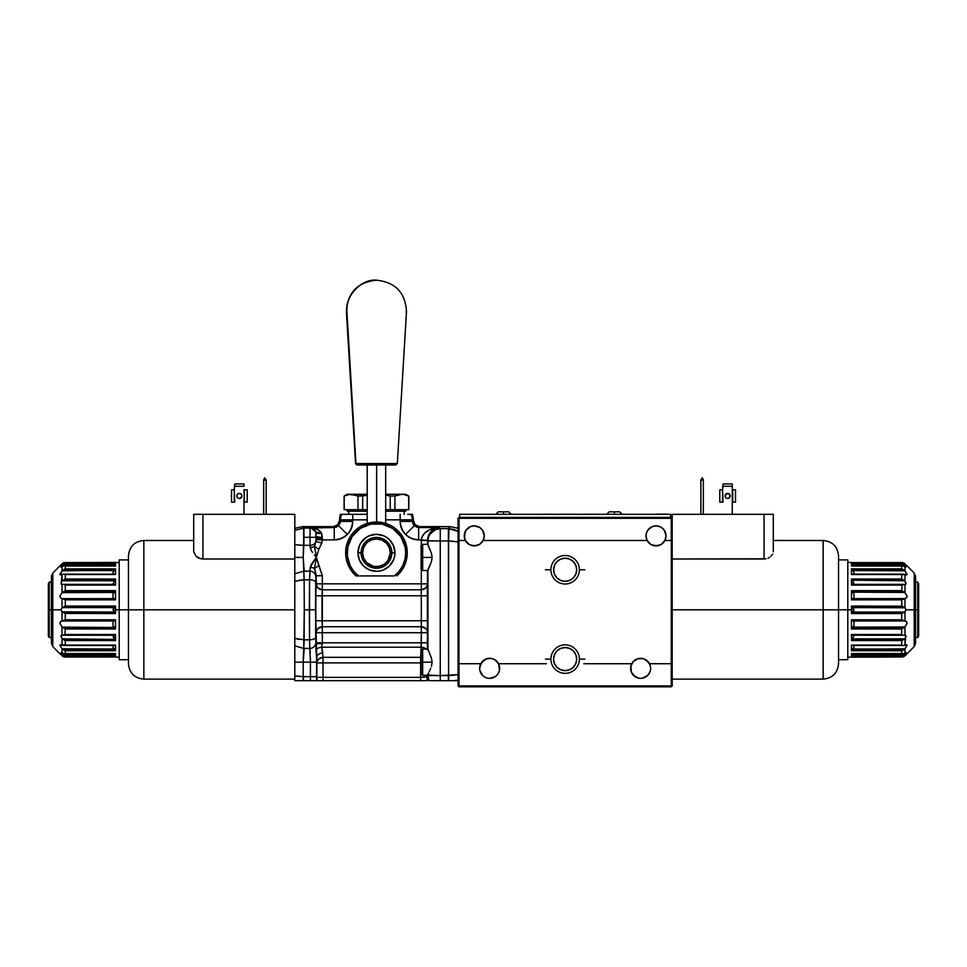<?xml version="1.0" encoding="UTF-8"?>
<svg xmlns="http://www.w3.org/2000/svg" width="967" height="967" viewBox="0 0 967 967"><rect width="100%" height="100%" fill="white"/><g stroke="black" fill="none" stroke-linecap="round" stroke-linejoin="round"><path stroke-width="1.45" d="M576.465 567.508L576.695 569.756A11.556 11.556 0 0 1 565.139 581.312A11.556 11.556 0 0 1 553.583 569.756L554.466 574.18L556.968 577.928L560.715 580.43L565.139 581.312L569.563 580.43L573.31 577.928L575.812 574.18L576.695 569.756L575.812 565.344L573.31 561.585L569.563 559.083L565.139 558.213L560.715 559.083L556.968 561.585L554.466 565.344L553.583 569.756A11.556 11.556 0 0 1 565.139 558.213A11.556 11.556 0 0 1 576.695 569.756L576.465 572.017M568.185 580.901L566.674 581.215L568.185 580.901M562.383 580.974L560.993 580.538L562.383 580.974M560.159 580.188L559.119 579.62M570.119 580.188L571.304 579.535M479.656 668.656L479.644 668.342A10.008 10.008 0 0 1 498.549 663.725L546.452 663.725L498.549 663.725L499.48 670.3L499.673 668.342A10.008 10.008 0 0 1 489.665 678.351A10.008 10.008 0 0 1 479.644 668.342L479.644 668.342A10.008 10.008 0 0 0 479.656 668.656L480.78 663.725L458.95 663.725L458.95 540.493L465.381 540.493L469.068 544.433L474.253 545.884L479.451 544.433L483.137 540.493A10.008 10.008 0 0 1 464.245 535.875A10.008 10.008 0 0 1 474.253 525.855A10.008 10.008 0 0 1 483.137 540.493L647.141 540.493A10.008 10.008 0 0 1 646.004 535.875L646.766 532.043L648.942 528.792L652.193 526.616L656.025 525.855L659.857 526.616L663.096 528.792L665.272 532.043L666.033 535.875A10.008 10.008 0 0 1 647.141 540.493L650.827 544.433L656.025 545.884L661.21 544.433L664.897 540.493L671.267 540.493L671.267 518.312L672.198 518.312L672.198 685.905L671.267 685.905L671.267 663.725L649.498 663.725A10.008 10.008 0 0 1 640.613 678.351A10.008 10.008 0 0 1 631.729 663.725L583.826 663.725L631.729 663.725A10.008 10.008 0 0 1 649.498 663.725L650.586 667.363M483.693 660.304L480.647 663.991L479.656 667.931L481.771 662.177L486.558 658.817M458.95 662.177L458.08 662.177L458.95 662.177M479.656 668.644L479.789 666.65M650.622 668.656L650.622 668.656A10.008 10.008 0 0 0 650.634 668.342L650.634 668.342A10.008 10.008 0 0 0 650.622 667.931L650.622 667.931M648.506 662.177L649.631 663.991L645.46 659.579A10.008 10.008 0 0 0 643.321 658.696L647.612 661.174L649.921 664.631M459.011 663.725L459.011 685.905L458.08 685.905L459.011 686.824L671.267 686.824L672.198 685.905L672.198 518.312L671.267 517.393L671.267 518.312L459.011 518.312L459.011 517.393L458.08 518.312L458.08 685.905L671.267 685.905L459.011 685.905L459.011 686.824L671.267 686.824L671.328 540.493L671.328 663.725M479.837 670.3L482.581 675.425L479.837 670.3M484.104 676.67L482.581 675.425M487.706 678.157L485.833 677.589M630.798 670.3L631.366 672.174L630.895 665.961L633.312 661.501L631.729 663.725A10.008 10.008 0 0 1 637.761 658.745L643.309 658.696A10.008 10.008 0 0 0 638.341 658.587L641.665 658.382M633.542 675.425L638.667 678.157L635.053 676.67L631.366 672.174M640.613 678.351L638.667 678.157M647.697 675.425L649.86 672.174L647.697 675.425L642.572 678.157M650.44 670.3L649.86 672.174M644.276 659.023L646.512 660.243M641 658.334L640.299 658.334M650.308 665.828L649.631 663.991A10.008 10.008 0 0 0 649.498 663.725L647.926 661.501L643.309 658.696L637.918 658.696L633.312 661.501M499.48 670.3L497.981 673.902L495.225 676.67L489.665 678.351M488.613 658.382L489.278 658.334L488.613 658.382M489.278 658.334L491.321 658.467L487.561 658.551L484.467 659.784L480.78 663.725M491.321 658.467L491.937 658.587A10.008 10.008 0 0 0 491.321 658.467L486.969 658.696M480.756 663.761L480.647 663.991A10.008 10.008 0 0 0 479.656 667.859L479.717 667.182M499.673 668.342A10.008 10.008 0 0 0 492.989 658.902L492.517 658.745M481.723 662.25L481.034 663.253M483.403 660.521L482.521 661.331L483.403 660.521M488.891 658.358L487.694 658.527M485.434 659.264L486.546 658.829M482.521 661.331L483.415 660.521L482.521 661.331M498.549 663.725L494.862 659.784L492.36 658.696M671.328 540.493L671.267 518.312L459.011 518.312L459.011 540.493M459.011 517.393L671.267 517.393L459.011 517.393M465.381 540.493L464.245 535.875L465.937 530.315L470.421 526.616L474.253 525.855L479.825 527.547L482.581 530.315L484.274 535.875L483.137 540.493L647.141 540.493L646.004 535.875A10.008 10.008 0 0 1 656.025 525.855A10.008 10.008 0 0 1 666.033 535.875L664.897 540.493L663.326 542.717M666.033 535.875L664.341 530.315M663.096 528.792L659.857 526.616L656.025 525.855M652.193 526.616L647.697 530.315M646.198 533.917L646.004 535.875M483.137 540.493L483.983 538.256M484.274 535.875L484.08 533.917M482.581 530.315L481.336 528.792M478.085 526.616L476.211 526.048M474.253 525.855L472.307 526.048M465.006 532.043L464.535 538.256M658.72 545.509L653.317 545.509M476.961 545.509L471.558 545.509M553.813 572.017L553.813 567.508M555.529 563.338L556.968 561.585M573.31 561.585L574.749 563.338M574.749 576.175L573.31 577.928M556.968 577.928L555.529 576.175M554.296 663.096L554.006 662.177L554.296 663.096M555.046 664.728L554.659 663.954L555.046 664.728M576.695 659.095A11.556 11.556 0 0 1 565.139 670.651A11.556 11.556 0 0 1 553.583 659.095A11.556 11.556 0 0 1 565.139 647.552A11.556 11.556 0 0 1 576.695 659.095L575.812 654.683L573.31 650.936L569.563 648.422L565.139 647.552L560.715 648.422L556.968 650.936L554.466 654.683L553.583 659.095L554.466 663.519L556.968 667.266L560.715 669.768L565.139 670.651L569.563 669.768L573.31 667.266L575.812 663.519L576.695 659.095M575.981 663.096L576.272 662.177L575.981 663.096M575.232 664.728L575.619 663.954L575.232 664.728M575.28 653.559L575.728 654.478L575.28 653.559M574.217 651.951L574.761 652.713L574.217 651.951M554.998 653.559L554.55 654.478L554.998 653.559M556.061 651.951L555.517 652.713L556.061 651.951M557.185 650.718L558.213 649.86M49.269 609.814L49.269 582.086L49.269 609.814L51.432 609.814L49.269 609.814L49.269 637.531L49.269 609.814L48.35 609.814L49.269 609.814M48.35 583.681L48.35 635.935L48.35 583.681L49.269 582.086L51.432 582.086M65.224 599.818L65.224 598.633M65.224 620.983L65.224 619.799M917.731 609.814L917.731 637.531L917.731 609.814L915.568 609.814L917.731 609.814L917.731 582.086L917.731 609.814L918.65 609.814L917.731 609.814M918.65 635.935L918.65 583.681L918.65 635.935L917.731 637.531L915.568 637.531M901.776 619.799L901.776 620.983M901.776 598.633L901.776 599.818M237.556 497.751L236.818 495.95A2.538 2.538 0 0 1 239.357 493.412A2.538 2.538 0 0 1 241.895 495.95A2.538 2.538 0 0 1 239.357 498.501A2.538 2.538 0 0 1 236.818 495.95A2.538 2.538 0 0 0 238.378 498.307L240.324 498.307A2.538 2.538 0 0 0 241.895 495.95L241.702 494.983L241.895 495.95A2.538 2.538 0 0 0 241.146 494.161L241.895 495.95L241.146 494.161A2.538 2.538 0 0 0 239.357 493.412L241.146 494.161L239.357 493.412A2.538 2.538 0 0 0 237.556 494.161L239.357 493.412L237.556 494.161L236.818 495.95L237.556 494.161M200.894 558.793L196.108 556.363L193.702 551.782L196.108 556.363L199.045 558.213L202.937 558.999L200.918 558.793M197.377 557.33L196.108 556.363M294.802 558.999L202.937 558.999L202.937 514.311L193.702 514.311L193.702 551.782L193.702 514.311L294.802 514.311L294.802 609.814L294.802 558.999L202.937 558.999L202.937 514.311L294.802 514.311L294.802 558.999M193.702 540.493L143.853 540.493L143.853 609.814L294.802 609.814L294.802 670.941M294.802 678.653L294.802 609.814L143.853 609.814L143.853 540.493L143.853 679.124L143.853 609.814L128.454 609.814L128.454 555.892L128.454 609.814L143.853 609.814L143.853 679.124C134.498 678.205 129.36 673.08 128.454 663.725M263.665 514.311L263.665 480.115L266.13 480.115L266.13 514.311L266.13 480.115L263.665 480.115L264.668 477.795L263.665 479.946L263.665 514.311M266.13 479.946L264.668 477.795L266.13 479.946M128.454 663.459L128.454 558.213M128.454 556.932L128.454 556.158M128.454 609.814L128.454 663.725L128.454 609.814L119.207 609.814L128.454 609.814M240.324 498.307L241.895 495.95M234.727 502.115L234.268 489.798L231.5 489.798L231.5 502.115L234.268 502.115L234.268 489.798L231.5 489.798L231.5 502.115M243.974 514.311L243.974 502.115L243.974 514.311M243.974 483.959L234.727 483.959L243.974 483.959L243.974 486.28L234.727 486.28L234.727 483.959L234.268 489.798L234.727 486.28L243.974 486.28L243.974 483.959M243.974 489.798L244.433 502.115L247.214 502.115L247.214 489.798L243.974 489.798M247.214 489.798L244.433 489.798L243.974 502.115M241.146 497.751L241.702 496.929M729.988 496.929L728.622 498.307L730.182 495.95L728.622 493.605L726.676 493.605L725.105 495.95A2.538 2.538 0 0 0 726.676 498.307L728.622 498.307A2.538 2.538 0 0 0 730.182 495.95A2.538 2.538 0 0 1 727.643 498.501A2.538 2.538 0 0 1 725.105 495.95L725.854 497.751M764.063 558.999L672.198 558.999L766.106 558.793L764.063 558.999L764.063 514.311L764.063 558.999M767.967 558.213L769.575 557.367M770.904 556.351L772.693 554.079M773.298 551.782L773.298 514.311L764.063 514.311L773.298 514.311L773.298 551.782M838.546 663.725C837.64 673.08 832.502 678.205 823.147 679.124L823.147 609.814L823.147 679.124L823.147 609.814L838.546 609.814L823.147 609.814L823.147 540.493L823.147 609.814L672.198 609.814L823.147 609.814L823.147 540.493C832.502 541.411 837.64 546.536 838.546 555.892M838.546 556.158L838.546 661.404M700.87 514.311L700.87 480.115L703.335 480.115L703.335 514.311L703.335 480.115L700.87 480.115L702.332 477.795L703.335 479.946L702.332 477.795L700.87 479.946L700.87 514.311M672.198 518.312L672.198 514.311L764.063 514.311L672.198 514.311L672.198 518.312M838.546 662.685L838.546 663.459M838.546 609.814L838.546 663.725L838.546 609.814L847.793 609.814L838.546 609.814M732.273 514.311L732.273 502.115L732.273 514.311M723.026 502.115L722.567 489.798L719.786 489.798L719.786 502.115L722.567 502.115L722.567 489.798L719.786 489.798M732.273 483.959L723.026 483.959L732.273 483.959L732.273 486.28L732.273 483.959M735.5 502.115L735.5 489.798L732.732 489.798L732.732 502.115L735.5 502.115L735.5 489.798L732.273 489.798L732.273 486.28L723.026 486.28L723.026 483.959L722.567 489.798L723.026 486.28L732.273 486.28L732.273 502.115M730.182 495.95A2.538 2.538 0 0 0 725.854 494.161L728.622 493.605L730.182 495.95L728.622 493.605L726.676 493.605L725.298 494.983L726.676 493.605L728.622 493.605L730.182 495.95A2.538 2.538 0 0 0 727.643 493.412A2.538 2.538 0 0 0 725.105 495.95L725.854 494.161M729.444 497.751L728.622 498.307M115.508 609.814L119.207 609.814L119.207 659.712L119.207 559.905L119.207 609.814L115.508 609.814L115.508 606.055L115.508 613.562L65.079 613.441L115.508 613.562L115.508 609.814M62.432 563.483L64.91 562.589L115.508 562.443L65.285 562.589L65.285 563.737L115.508 563.737L115.508 566.07L65.285 566.07L65.285 568.85L115.508 568.85L115.508 574.531L65.285 574.531L65.285 579.015L115.508 579.015L115.508 585.095L65.285 585.095L65.285 590.644L115.508 590.644L115.508 599.854L65.285 599.854L65.285 606.055L115.508 606.055L65.285 606.055L62.432 607.578L114.529 607.578L115.508 606.176L65.079 606.176L115.508 606.055L113.127 609.174L114.529 612.051L62.021 611.833L60.909 609.814L62.021 607.784L62.021 598.609L60.595 597.957L59.906 596.252L62.021 592.638L62.021 584.431L60.909 583.427L62.021 581.143L61.392 581.965L62.021 574.519L59.906 574.301L62.021 570.82L62.021 566.722L60.909 567.109L62.021 563.846L61.284 564.547M63.109 584.37L62.021 584.431L62.021 592.638L114.396 592.469L115.387 591.272L64.209 591.272L62.263 592.469L65.285 590.644L65.285 585.095L115.508 585.095L115.508 579.015L65.285 579.015L65.285 574.531L115.508 574.531L115.508 568.85L65.285 568.85L65.285 566.07L115.508 566.07L115.508 563.737L65.285 563.737L65.285 562.589M60.909 564.909L52.786 573.032L52.786 609.814L60.909 609.814L62.432 607.578L114.529 607.578L113.103 610.31L115.315 612.788L114.529 612.051L62.432 612.051L65.079 613.441L115.508 613.441L64.547 613.126M52.786 573.032L51.432 576.296L51.432 609.814L51.432 576.296L51.432 609.814L52.786 609.814L52.786 573.032L52.786 609.814L51.432 609.814L51.432 643.321L52.786 646.597L52.786 609.814L52.786 646.597L52.786 609.814L60.909 609.814L62.021 611.833L62.021 621.007L65.285 619.774L65.285 613.562L62.021 611.833L62.021 621.007L114.396 620.983L115.508 619.774L114.396 620.983L115.508 619.774L65.285 619.774L115.508 619.774L114.396 620.983L62.263 620.983L64.656 620.125M113.562 648.132L114.396 649.038L62.263 649.038L114.759 649.437L113.236 647.721L115.133 649.933L115.508 650.767L65.285 650.767L115.508 650.767L114.759 649.437L62.758 649.437L65.285 650.767L65.285 653.559L65.285 650.767L64.499 650.477M60.885 644.687L65.285 645.086L65.285 640.601L115.508 640.601L115.146 639.598L63.496 639.598L65.285 640.601L63.109 639.332M65.285 628.973L115.508 628.973L115.387 628.345L64.209 628.345L65.285 628.973L64.209 628.345L115.387 628.345L115.508 628.973L115.508 619.774L115.508 628.973L65.285 628.973L64.91 634.703L65.285 628.973M61.392 637.652L61.247 635.404L64.91 634.703M63.109 580.285L114.529 580.768L115.146 580.019L63.496 580.019L62.432 580.768L65.285 579.015M61.247 567.17L63.109 566.118L62.021 566.722L62.021 570.82L114.759 570.179L62.263 570.578L64.656 569.067M65.285 599.854L115.508 599.854L113.236 598.319L115.508 599.854L115.508 590.644L114.396 592.469L62.263 592.469L59.906 596.047L60.292 597.594L62.021 598.609L62.021 607.784L65.285 606.055L65.285 599.854L62.021 598.609L64.656 599.492M113.042 593.702L114.179 592.614L113.042 593.702L113.042 598.21M62.021 565.465L62.021 563.846L61.247 564.571M115.025 580.2L113.103 583.79L114.529 580.768L62.432 580.768L64.378 579.475L115.146 580.019L115.508 579.015L115.146 580.019M63.822 579.813L64.91 579.197M114.783 574.205L63.447 574.144M115.146 569.684L114.396 570.578L115.508 568.85L114.396 570.578L62.263 570.578L59.978 574.652M62.432 565.054L115.013 564.498L113.864 565.792L115.46 563.882L114.529 565.054L62.432 565.054L65.285 563.737L63.109 564.559M63.109 563.048L63.822 562.77L63.109 563.048M64.91 562.589L63.822 562.77M60.994 567.218L61.247 566.42M64.547 565.961L63.822 565.973M113.042 574.144L113.042 572.138L113.042 574.144M114.179 570.796L113.042 572.138L114.179 570.796M62.432 584.382L60.909 583.427L62.021 581.143L62.021 574.519L62.976 574.168L60.885 574.93M65.285 568.85L62.758 570.179L114.759 570.179M63.737 574.156L62.976 574.168M63.218 584.382L115.013 584.382M62.021 584.431L61.247 584.225M64.547 584.757L65.285 585.095L64.547 584.757M115.013 639.405L62.432 638.849L63.496 639.598L115.146 639.598L113.308 637.241L113.369 635.416L113.308 637.241L115.025 639.417L62.432 638.849L60.909 636.189L62.021 635.186L62.021 626.979L63.206 627.716L114.952 627.643L113.236 626.145L114.783 627.462L62.263 627.148L59.906 623.582L60.292 622.023L62.021 621.007L60.595 621.66L59.906 623.364L62.021 626.979L62.021 635.186L63.109 635.246L62.432 635.234M64.547 606.49L65.285 606.055M63.822 639.816L64.91 640.432M115.399 645.388L62.976 645.448L62.021 645.098L62.021 638.474L62.021 645.098L59.906 645.315L62.021 648.797L59.978 644.965M61.247 653.196L63.822 655.445L62.432 654.562L114.529 654.562L115.315 655.493L114.529 654.562L63.109 655.058L62.021 654.151L62.021 655.771L64.91 657.028L65.285 655.88L115.508 655.88L115.508 653.559L65.285 653.559L115.508 653.559L115.508 655.88L64.547 655.711L65.285 655.88L65.285 657.028L64.547 657.004L62.021 655.771L60.994 652.798L64.547 653.668L62.021 652.894L62.021 648.797L62.021 652.894L61.247 652.447M113.042 621.406L114.179 621.007L113.042 621.406L113.042 625.915M63.206 627.716L64.209 628.345L63.206 627.716M63.218 635.234L115.025 635.234L115.508 634.521L65.285 634.521L63.109 635.246M115.146 639.598L115.025 635.234M64.656 650.549L62.021 648.797L114.396 649.038M65.285 634.521L115.508 634.521L115.508 640.601L65.285 640.601L62.021 638.474M63.737 645.472L62.976 645.448M113.042 645.485L113.042 647.479M115.508 650.767L115.508 645.086L115.508 650.767L114.759 649.437M64.547 653.668L63.822 653.644M63.822 655.445L64.547 655.711L63.822 655.445M64.547 657.004L63.822 656.847M63.109 656.569L62.432 656.134M51.432 609.814L51.432 643.321L51.432 609.814M61.247 635.404L62.021 635.186M114.396 598.633L62.263 598.633L114.396 598.633M65.285 590.644L64.209 591.272L115.387 591.272L115.508 590.644L65.285 590.644M65.285 640.601L65.285 645.086L115.508 645.086M65.285 613.562L65.285 619.774M851.492 609.814L847.793 609.814L847.793 559.905L847.793 659.712L847.793 609.814L851.492 609.814L851.492 613.562L851.492 606.055L901.921 606.176L851.492 606.055L851.492 609.814M904.568 656.134L902.09 657.028L851.492 657.173L901.715 657.028L901.715 655.88L851.492 655.88L851.492 653.559L901.715 653.559L901.715 650.767L851.492 650.767L851.492 645.086L901.715 645.086L901.715 640.601L851.492 640.601L851.492 634.521L901.715 634.521L901.715 628.973L851.492 628.973L851.492 619.774L901.715 619.774L901.715 613.562L851.492 613.562L901.715 613.562L904.568 612.051L852.471 612.051L851.492 613.441L901.921 613.441L851.492 613.562L853.873 610.443L852.471 607.578L904.979 607.784L906.091 609.814L904.979 611.833L904.979 621.007L906.405 621.66L907.094 623.364L904.979 626.979L904.979 635.186L906.091 636.189L904.979 638.474L905.608 637.652L904.979 645.098L907.094 645.315L904.979 648.797L904.979 652.894L906.091 652.507L904.979 655.771L905.716 655.07M903.891 635.246L904.979 635.186L904.979 626.979L852.604 627.148L851.613 628.345L902.791 628.345L904.737 627.148L901.715 628.973L901.715 634.521L851.492 634.521L851.492 640.601L901.715 640.601L901.715 645.086L851.492 645.086L851.492 650.767L901.715 650.767L901.715 653.559L851.492 653.559L851.492 655.88L901.715 655.88L901.715 657.028M906.091 654.707L914.214 646.597L914.214 609.814L906.091 609.814L904.568 612.051L852.471 612.051L853.897 609.307L851.492 606.176L902.453 606.49M914.214 646.597L915.568 643.321L915.568 609.814L915.568 643.321L915.568 609.814L914.214 609.814L914.214 646.597L914.214 609.814L915.568 609.814L915.568 576.296L914.214 573.032L914.214 609.814L914.214 573.032L914.214 609.814L906.091 609.814L904.979 607.784L904.979 598.609L901.715 599.854L901.921 606.176L851.54 606.466L852.471 607.578L904.568 607.578L901.921 606.176L904.979 607.784L904.979 598.609L852.604 598.633L851.492 599.854L852.604 598.633L851.492 599.854L901.715 599.854L851.492 599.854L852.604 598.633L904.737 598.633L902.344 599.492M853.438 571.485L852.604 570.578L904.737 570.578L852.241 570.179L853.764 571.896L851.867 569.684L851.492 568.85L901.715 568.85L851.492 568.85L852.241 570.179L904.242 570.179L901.715 568.85L901.715 566.07L901.715 568.85L902.501 569.14M906.115 574.93L901.715 574.531L901.715 579.015L851.492 579.015L851.854 580.019L903.504 580.019L901.715 579.015L903.891 580.285M901.715 590.644L851.492 590.644L851.613 591.272L902.791 591.272L901.715 590.644L902.791 591.272L851.613 591.272L851.492 590.644L851.492 599.854L851.492 590.644L901.715 590.644L902.09 584.914L901.715 590.644M905.608 581.965L905.753 584.225L902.09 584.914M903.891 639.332L852.471 638.849L851.854 639.598L903.504 639.598L904.568 638.849L901.715 640.601M905.753 652.447L903.891 653.499L904.979 652.894L904.979 648.797L852.241 649.437L904.737 649.038L902.344 650.549M901.715 619.774L851.492 619.774L853.764 621.298L851.492 619.774L851.492 628.973L852.604 627.148L904.737 627.148L907.094 623.582L906.708 622.023L904.979 621.007L904.979 611.833L901.715 613.562L901.715 619.774L904.979 621.007L902.344 620.125M853.958 625.915L852.821 627.003L853.958 625.915L853.958 621.406M904.979 654.151L904.979 655.771L905.753 655.046M851.975 639.417L853.897 635.827L852.471 638.849L904.568 638.849L902.622 640.142L851.854 639.598L851.492 640.601L851.854 639.598M903.178 639.816L902.09 640.432M852.217 645.412L903.553 645.485M851.854 649.933L852.604 649.038L851.492 650.767L852.604 649.038L904.737 649.038L907.022 644.965M904.568 654.562L851.987 655.118L853.136 653.825L851.54 655.735L852.471 654.562L904.568 654.562L901.715 655.88L903.891 655.058M903.891 656.569L903.178 656.847L903.891 656.569M902.09 657.028L903.178 656.847M906.006 652.399L905.753 653.196M902.453 653.668L903.178 653.644M853.958 647.479L852.821 648.821L853.958 647.479L853.958 645.485M904.568 635.234L906.091 636.189L904.979 638.474L904.979 645.098L904.024 645.448L906.115 644.687M901.715 650.767L904.242 649.437L852.241 649.437M903.263 645.472L904.024 645.448M903.782 635.234L851.987 635.234M904.979 635.186L905.753 635.404M902.453 634.86L901.715 634.521L902.453 634.86M851.987 580.212L904.568 580.768L903.504 580.019L851.854 580.019L853.692 582.388L853.631 584.201L853.692 582.388L851.975 580.2L904.568 580.768L906.091 583.427L904.979 584.431L904.979 592.638L903.794 591.901L852.048 591.973L853.764 593.472L852.217 592.155L904.737 592.469L907.094 596.047L906.708 597.594L904.979 598.609L906.405 597.957L907.094 596.252L904.979 592.638L904.979 584.431L903.891 584.37L904.568 584.382M902.453 613.126L901.715 613.562M903.178 579.813L902.09 579.197M851.601 574.229L904.024 574.168L904.979 574.519L904.979 581.143L904.979 574.519L907.094 574.301L904.979 570.82L907.022 574.652M905.753 566.42L903.178 564.172L904.568 565.054L852.471 565.054L851.685 564.124L852.471 565.054L903.891 564.559L904.979 565.465L904.979 563.846L902.09 562.589L901.715 563.737L851.492 563.737L851.492 566.07L901.715 566.07L851.492 566.07L851.492 563.737L902.453 563.906L901.715 563.737L901.715 562.589L902.453 562.625L904.979 563.846L906.006 566.819L902.453 565.961L904.979 566.722L904.979 570.82L904.979 566.722L905.753 567.17M853.958 598.21L852.821 598.621L853.958 598.21L853.958 593.702M903.794 591.901L902.791 591.272L903.794 591.901M903.782 584.382L851.975 584.382L851.492 585.095L901.715 585.095L903.891 584.37M851.854 580.019L851.975 584.382M853.958 572.138L853.958 574.144L853.958 572.138M902.344 569.067L904.979 570.82L852.604 570.578M901.715 585.095L851.492 585.095L851.492 579.015L901.715 579.015L904.979 581.143M903.263 574.156L904.024 574.168M851.492 568.85L851.492 574.531L851.492 568.85L852.241 570.179M902.453 565.961L903.178 565.973M903.178 564.172L902.453 563.906L903.178 564.172M902.453 562.625L903.178 562.77M903.891 563.048L904.568 563.483M915.568 609.814L915.568 576.296L915.568 609.814M905.753 584.225L904.979 584.431M852.604 620.983L904.737 620.983L852.604 620.983M901.715 628.973L902.791 628.345L851.613 628.345L851.492 628.973L901.715 628.973M901.715 579.015L901.715 574.531L851.492 574.531M901.715 606.055L901.715 599.854M579.39 569.756A14.251 14.251 0 0 0 565.139 555.517A14.251 14.251 0 0 0 550.888 569.756A14.251 14.251 0 0 1 565.139 555.517A14.251 14.251 0 0 1 579.39 569.756L584.866 569.756L579.39 569.756A14.251 14.251 0 0 1 565.139 584.008A14.251 14.251 0 0 1 550.888 569.756L545.412 569.756L550.888 569.756A14.251 14.251 0 0 0 565.139 584.008A14.251 14.251 0 0 0 579.39 569.756M579.39 659.095A14.251 14.251 0 0 0 565.139 644.856A14.251 14.251 0 0 0 550.888 659.095A14.251 14.251 0 0 1 565.139 644.856A14.251 14.251 0 0 1 579.39 659.095L584.866 659.095L579.39 659.095A14.251 14.251 0 0 1 565.139 673.346A14.251 14.251 0 0 1 550.888 659.095L545.412 659.095L550.888 659.095A14.251 14.251 0 0 0 565.139 673.346A14.251 14.251 0 0 0 579.39 659.095M662.395 514.311L660.763 514.154L662.854 514.154M543.357 514.275L550.235 514.275M539.477 514.275L541.568 514.311M544.336 514.275L545.473 514.275L544.336 514.311M670.651 517.393L670.651 514.311L670.651 517.393M459.627 517.393L459.627 514.311L670.651 514.311L459.627 514.311L459.627 517.393M468.947 514.311L466.239 514.311M667.568 514.311L661.863 514.154M656.907 514.154L660.86 514.154M661.174 514.154L662.468 514.311M662.697 514.154L657.85 514.154M662.54 514.154L667.448 514.154M588.601 514.275L587.634 514.275L588.601 514.275M588.516 514.275L587.428 514.275L588.516 514.275M573.685 514.275L576.247 514.275M582.581 514.275L585.748 514.275M561.948 514.275L570.784 514.275M568.1 514.311L562.589 514.275M553.97 514.275L551.359 514.275M594.741 514.275L597.642 514.275L594.741 514.275M593.968 514.275L591.599 514.275L593.968 514.275M593.412 514.275L592.553 514.275L593.412 514.275M588.383 514.275L591.405 514.275L588.383 514.275M619.666 511.845L614.432 511.845L614.432 514.311L614.432 511.845L609.198 511.845L619.666 511.845L622.132 514.311M498.392 511.845L508.763 511.845L503.529 511.845L503.529 514.311L503.529 511.845L498.283 511.845L495.817 514.311M376.634 465.018L376.634 522.011L376.634 465.018M376.393 280.176C357.294 282.231 347.31 292.844 346.404 312.027L355.566 463.568L357.439 465.018A1.535 1.511 -90 0 1 355.929 463.568L346.935 312.027C344.506 296.7 361.283 278.605 376.441 280.176L376.501 280.176C395.588 282.231 405.584 292.844 406.478 312.027L405.959 312.027M355.566 463.568L397.328 463.568L395.455 465.018M376.441 280.176A30.037 29.518 90 0 0 346.935 312.027L355.929 463.568A1.535 1.511 90 0 0 357.439 465.018L395.793 465.018M357.439 465.018L395.721 465.018M397.256 463.568L355.929 463.568M422.652 557.439L432.104 557.439L422.652 557.439L422.652 544.348L422.652 557.439L421.116 557.439L422.652 557.439L422.652 570.53L422.652 557.439M421.116 545.884L421.116 568.995L421.116 545.884L422.652 544.348L427.922 544.348M422.652 662.177L432.104 662.177L422.652 662.177L422.652 649.087L422.652 662.177L421.116 662.177L422.652 662.177L422.652 675.268L422.652 662.177M427.922 649.087L422.652 649.087L421.116 650.634L421.116 673.516M421.116 650.851L421.116 673.733L422.652 675.268L427.922 675.268M450.38 675.534L458.08 674.628L458.08 677.782L458.08 674.628L440.251 675.582L440.251 540.952L448.591 540.952L449.014 528.647L458.08 531.342L458.08 534.618L458.08 531.342L448.386 528.635L448.591 675.582L440.251 675.582L440.251 528.635L435.549 529.578L440.251 528.635L440.251 540.952L448.386 540.952L448.386 528.635L440.251 528.635L448.386 528.635L450.392 526.628L419.569 526.628L418.638 527.559L414.287 525.758L412.486 521.406L400.169 521.406C400.253 526.471 402.054 530.823 405.584 534.461L414.287 525.758L405.584 534.461C409.222 537.99 413.574 539.791 418.638 539.876L418.638 527.559L414.287 525.758L412.945 523.763L412.486 519.847L400.169 519.847L400.169 521.406L412.486 521.406L413.417 518.916L412.486 521.406L413.417 520.476L415.218 524.827L419.569 526.628L415.218 524.827L413.417 520.476L412.522 514.311L413.417 518.916L412.486 519.666M422.942 677.311L420.633 677.359L420.633 662.903L323.026 662.903L323.026 677.359L316.862 677.359L316.56 658.007L316.862 662.903L323.026 662.903L323.026 677.359L420.633 677.359L420.633 680.671L427.438 680.671A12.317 12.305 -135 0 1 426.785 676.743L426.785 675.268L426.785 676.743L422.942 677.311L426.785 676.743L427.68 675.848L427.523 674.217M427.934 675.087L440.251 675.582L427.934 675.582L429.034 680.671A12.317 12.305 -135 0 1 427.934 675.582L428.623 672.972L427.934 675.087M429.263 671.569L430.001 669.986L429.263 671.569M430.375 669.14L430.75 668.245L430.375 669.14M431.427 666.36L432.104 662.177L431.427 666.36M427.607 544.348L431.427 553.269L432.104 557.439L431.427 561.609L427.607 570.53M427.607 649.087L427.595 570.397M294.802 581.288L304.121 579.789L294.802 581.288L294.802 638.329L304.121 639.828L303.711 648.422L304.291 609.814L309.343 609.814L304.291 609.814L304.121 639.828L309.561 639.828L309.561 579.789L309.343 609.814L315.508 609.814L315.726 582.46A6.165 2.671 -179 0 0 309.561 579.789L304.121 579.789L303.711 571.195L294.802 573.757L303.711 571.195L304.206 579.789L303.215 557.439L303.795 545.364L295.116 544.711M294.802 557.439L303.215 557.439L303.372 550.441L303.215 557.439L294.802 557.439M310.999 549.981L310.214 547.576A6.165 4.376 -2 0 0 314.493 546.27L316.1 540.541L315.858 532.019A6.165 6.153 -135 0 0 310.117 528.079L310.008 537.314L303.94 537.314L303.94 545.364L310.069 545.364L310.008 537.314L316.173 537.314L315.858 532.019L314.807 529.989L312.087 527.897L310.117 528.079A6.165 6.153 45 0 1 315.858 532.019L310.625 527.559L313.695 527.934L319.424 530.569L321.6 533.168L322.277 539.876L334.244 539.876C339.32 539.791 343.672 537.99 347.31 534.461L338.607 525.758L334.244 527.559L334.244 539.876L334.244 527.559L310.625 527.559C315.327 527.607 318.977 529.469 321.6 533.168L315.858 532.019A6.165 3.215 160.5 0 0 321.6 533.168L322.337 537.338A6.165 1.269 0.4 0 1 316.173 536.069A6.165 1.269 -179.6 0 0 322.337 537.338L322.325 538.329A6.165 0.774 0.3 0 1 316.173 537.555A6.165 0.774 -179.7 0 0 322.325 538.329L322.277 539.876L316.161 539.55L316.173 536.069L316.173 537.314L310.008 537.314L310.069 545.364A6.165 5.367 -3.5 0 0 315.943 541.52L321.818 543.055L315.943 541.52A6.165 5.367 176.5 0 1 310.069 545.364L310.999 549.981L312.534 552.459L310.999 549.981M314.396 554.949L315.375 556.194M301.378 545.291L303.795 545.364L303.372 550.441L303.94 528.079L303.795 545.364L310.069 545.364L310.214 547.576M322.724 652.93L321.721 647.213L421.201 647.213L421.322 642.813L322.325 642.813L321.697 646.802L323.026 657.318L318.699 658.974L316.995 661.815L318.699 658.974L323.026 657.318L420.633 657.318L421.201 647.213L321.721 647.213L323.026 657.318L420.633 657.318L420.633 662.903L323.026 662.903L323.026 657.318L323.026 662.903L316.862 662.903L316.56 658.007A6.165 5.077 177.1 0 1 322.724 652.93A6.165 5.077 -2.9 0 0 316.56 658.007L315.979 650.211A6.165 4.4 176 0 1 321.721 647.213A6.165 4.4 -4 0 0 315.979 650.211L316.161 643.901L322.325 643.357L321.697 646.802M316.922 680.671L316.862 677.359L323.026 677.359L323.051 680.671L420.633 680.671L421.322 632.708L322.325 632.708L322.325 643.357L316.161 643.901L315.508 609.814L309.343 609.814L309.561 639.828A6.165 2.671 -1 0 0 315.726 637.156A6.165 2.671 179 0 1 309.561 639.828L309.815 648.434A6.165 6.104 -15 0 0 315.967 642.33A6.165 6.104 165 0 1 309.815 648.434L309.561 639.828L304.206 639.828L303.287 657.294L304.121 639.828L294.802 638.329M317.974 680.671L323.051 680.671L316.874 680.671L316.862 662.903A6.165 5.584 -4.3 0 1 323.026 657.318M423.667 627.208L421.322 626.737L421.322 589.797L425.661 588.033L427.354 584.987L425.661 588.033L421.322 589.797L322.325 589.797L321.999 595.769L421.648 595.769L321.999 595.769L321.999 620.766L421.648 620.766L321.999 620.766L322.325 626.737L421.322 626.737L421.322 632.708L322.325 632.708L322.325 642.813L316.161 642.813L421.322 642.813L421.322 589.797L322.325 589.797L322.325 626.737L421.322 626.737L425.661 628.502L423.667 627.208M426.423 629.408L425.661 628.502L426.423 629.408M427.354 584.987L427.414 649.727L427.487 642.813L421.322 642.813L427.487 642.813L427.426 649.087M416.281 527.1L439.175 527.559L429.457 529.783L424.549 533.168L421.781 537.519L421.334 539.876L418.638 539.876L421.334 539.876L421.322 545.11L421.322 540.493L427.487 540.493L421.334 539.876C422.676 532.587 428.623 528.49 439.175 527.559L434.824 528.683M434.799 528.695L431.064 531.439M431.548 532.249L435.549 529.578L430.013 534.11L431.548 532.249M428.877 536.238L430.013 534.11L428.877 536.238M428.176 538.546L427.958 540.348M427.934 540.783L440.251 540.952L427.934 540.952A12.317 12.305 -45 0 1 440.251 528.635L439.175 527.559C432.261 528.611 428.369 532.781 427.487 540.082L427.487 544.348L427.789 537.725L431.052 531.463M458.08 680.284L453.704 680.671L458.08 680.671L458.08 677.794M452.459 680.671L448.773 680.671L448.591 675.582L448.773 680.671L451.275 680.671M458.08 536.298L458.08 541.907L448.591 540.952L448.591 675.582L453.523 675.317M458.08 531.632L458.08 532.297M338.607 525.758L347.31 534.461C350.84 530.823 352.641 526.471 352.725 521.406L340.408 521.406L338.607 525.758L334.244 527.559L333.325 526.628L302.502 526.628L303.94 528.079L303.94 537.314L310.008 537.314L310.117 528.079L303.94 528.079L334.244 527.559L333.325 526.628L337.676 524.827L339.477 520.476L340.408 521.406L338.607 525.758M316.136 574.797L314.493 568.608L316.366 557.439L315.375 558.684L316.366 557.439L314.493 546.27L316.161 539.55L322.277 539.876L321.818 543.055L318.784 549.341L314.493 546.27L315.315 543.938M299.286 580.212L304.121 579.789L304.291 609.814L304.121 579.789L309.561 579.789L310.214 567.291L315.375 558.684L310.999 564.897L309.815 571.183L304.206 571.183L303.215 557.439M294.802 544.675L303.795 545.364L303.65 528.079L294.802 530.303L303.94 528.079L302.502 526.628L294.802 528.308L302.502 526.628L333.325 526.628L337.676 524.827L339.477 520.476L340.408 521.406L339.477 518.916L340.408 521.406L352.725 521.406L352.725 519.847L340.408 519.847L367.206 519.847L352.725 519.847L352.725 514.311L367.206 514.311L352.725 514.311L352.725 521.406C351.553 532.539 345.388 538.704 334.244 539.876L322.277 539.876L322.313 539.102M440.251 528.635L439.175 527.559L418.638 527.559L418.638 539.876C407.494 538.704 401.341 532.539 400.169 521.406L400.169 519.847L412.486 519.847A12.317 12.305 45 0 0 411.156 514.311L412.522 514.311L411.156 514.311L412.438 518.771L411.156 514.311M412.486 521.406L412.945 523.763M340.408 519.666L340.408 519.847A12.317 12.305 -45 0 1 341.726 514.311L340.602 517.708L341.726 514.311L340.372 514.311L352.725 514.311L345.146 514.311M407.748 514.311L410.854 514.311M342.729 514.311L343.781 514.311L342.729 514.311M409.114 514.311L410.165 514.311L409.114 514.311M400.169 514.311L400.169 519.847L400.169 514.311M385.688 519.847L400.169 519.847L385.688 519.847M340.602 517.708L340.408 519.497M340.372 514.311L339.477 518.916L340.372 514.311M339.937 523.763L340.408 521.406M334.244 527.559L336.613 527.1M310.733 527.559L313.501 528.683M311.459 527.704L310.625 527.559M316.173 533.917L315.858 532.019M322.277 539.876L321.818 543.055L318.784 549.341L321.818 543.055L318.784 549.341L316.366 557.439L317.672 552.544M315.895 641.75L316.161 632.708L322.325 632.708L322.325 626.737L322.325 632.708L316.161 632.708L316.644 630.436L317.986 628.502L322.325 626.737A6.165 5.959 -7.7 0 0 316.161 632.708L315.846 620.766L315.846 622.796L315.846 620.766L321.999 620.766L315.846 620.766L315.846 595.769L321.999 595.769L315.846 595.769L316.161 583.838A6.165 5.959 -172.3 0 0 322.325 589.797L317.986 588.033L316.644 586.111L315.967 577.299A6.165 6.104 -165 0 0 309.815 571.183L303.711 571.195L304.121 579.789M315.762 639.114L315.822 640.65M315.629 630.641L315.762 639.09M316.04 585.47L316.1 584.503M315.895 589.918L315.979 586.727M315.858 624.755L315.846 622.796M315.979 629.819L315.931 628.32M314.493 568.608A6.165 4.376 -178 0 0 310.214 567.291L309.561 579.789A6.165 2.671 1 0 1 315.726 582.46L316.161 575.703L322.325 575.74L322.325 583.838L316.161 583.838L316.161 575.268L314.493 568.608L318.784 565.526L316.366 557.439L318.784 565.526L314.493 568.608L315.109 570.325M303.287 562.323L304.206 571.183M310.056 649.945L310.25 653.027L310.056 649.945M310.371 657.294L310.419 662.177L303.215 662.177L304.206 648.434L309.815 648.434L310.419 662.177L294.802 662.177L303.215 662.177L303.287 657.294M294.802 645.859L303.711 648.422L294.802 645.859M303.215 676.658L303.215 662.177L303.215 676.658L294.802 675.909L303.433 676.658L303.433 680.671L316.632 680.671L316.584 676.658L310.419 676.658L310.431 680.671L310.419 676.658L303.433 676.658L310.419 676.658L310.419 662.177L310.419 676.658L316.584 676.658L316.584 662.177L310.419 662.177L316.584 662.177L316.874 680.671L303.082 680.671L303.215 676.658M294.802 662.177L294.802 680.671L303.082 680.671L298.779 680.671M303.082 680.671L294.802 680.671L294.802 675.909M294.802 680.671L294.802 678.193M299.286 639.405L296.035 638.691M296.845 544.917L297.727 545.013M299.045 545.134L300.036 545.207M294.802 532.442L294.802 531.693M294.802 538.172L294.802 539.453M304.206 648.434L309.815 648.434M316.862 662.77L316.995 661.815M316.366 557.439L322.325 575.74L322.325 589.797L322.325 583.838L421.322 583.838L421.322 589.797L421.322 569.768L421.322 583.838L427.487 583.838L316.161 583.838M421.322 589.797A6.165 5.959 172.3 0 0 427.487 583.838L427.487 570.53L427.813 595.769L421.648 595.769L427.813 595.769L427.813 620.766L421.648 620.766L427.813 620.766L427.487 632.708A6.165 5.959 7.7 0 0 421.322 626.737M426.785 676.743A12.317 12.305 45 0 0 427.438 680.671L323.051 680.671L323.026 677.359L420.633 677.359L426.785 676.743L427.595 675.232M427.354 631.548L427.487 632.563M427.619 631.064L427.487 632.708L421.322 632.708L427.487 632.708L427.487 642.813M426.157 649.087A6.165 4.4 2 0 0 421.201 647.213A6.165 4.4 -178 0 1 426.157 649.087M316.862 662.903L316.1 632.031M315.846 620.766L315.846 595.769M318.784 565.526L322.325 575.74L318.784 565.526L322.325 575.74L316.161 575.74L315.895 577.867L315.629 630.629M309.815 571.183A6.165 6.104 15 0 1 315.967 577.299M418.638 539.876C413.574 539.791 409.222 537.99 405.584 534.461C402.054 530.823 400.253 526.471 400.169 521.406C400.169 526.507 401.97 530.859 405.584 534.461M352.725 521.406C352.641 526.471 350.84 530.823 347.31 534.461C343.672 537.99 339.32 539.791 334.244 539.876C339.357 539.876 343.708 538.075 347.31 534.461C350.924 530.859 352.725 526.507 352.725 521.406M453.523 541.23L448.591 540.952L449.014 528.647L453.716 529.42L448.386 528.635L450.392 526.628L458.08 528.308L450.392 526.628L419.569 526.628L418.638 527.559M427.934 544.53L427.934 540.952L427.934 544.53L431.427 553.269L432.104 557.439L431.427 561.609L427.934 570.349L427.934 649.268L431.427 658.019L432.104 662.177L431.427 658.019L427.934 649.268M429.348 680.671L440.251 680.671L440.251 675.582L440.251 680.671L448.386 680.671L448.386 675.582L448.773 680.671L429.143 680.671M448.591 540.952L458.08 541.907L458.08 534.618M453.716 529.42L458.08 531.342M429.034 680.671L427.946 675.873M427.668 629.819L427.716 628.32M427.789 624.755L427.813 620.766M427.813 595.769L427.752 589.918M423.171 680.671L426.822 680.671M322.241 650.223L321.721 647.213M316.294 631.548L317.986 628.502L322.325 626.737L321.999 620.766M321.999 595.769L322.325 589.797L317.986 588.033L316.294 584.987M316.161 643.949L316.028 646.923M316.112 645.654L315.967 649.764M316.004 647.225L315.955 648.724M315.979 650.211L316.439 656.001M315.967 642.33L316.161 643.901M458.08 680.671L453.704 680.671M323.051 680.671L318.735 680.671M316.632 680.671L312.897 680.671M372.138 567.605L373.455 567.931L372.138 567.605M370.047 566.831L370.99 567.218L370.047 566.831M372.162 567.605L373.48 567.931L372.162 567.605M380.756 567.605L382.835 566.831L380.756 567.605M382.847 566.831L381.905 567.218L382.847 566.831M387.972 545.11L386.244 543.019L389.254 547.515L390.305 552.822L391.853 552.822A15.399 15.399 0 0 0 376.441 537.41A15.399 15.399 0 0 0 361.042 552.822L362.577 552.822A13.864 13.864 0 0 1 376.441 538.957A13.864 13.864 0 0 1 390.305 552.822L387.972 560.522L384.153 564.341L386.244 562.613M367.206 542.487L371.135 540.009L376.441 538.957L381.747 540.009L386.244 543.019M364.922 560.522L366.638 562.613L363.64 558.116L362.577 552.822L363.64 547.515L366.638 543.019M384.153 564.341L379.149 566.408L373.745 566.408L366.638 562.613M361.042 552.822A15.399 15.399 0 0 1 376.441 537.41A15.399 15.399 0 0 1 391.853 552.822A15.399 15.399 0 0 1 376.441 568.221A15.399 15.399 0 0 1 361.042 552.822A15.399 15.399 0 0 0 376.441 568.221A15.399 15.399 0 0 0 391.853 552.822L390.305 552.822A13.864 13.864 0 0 1 376.441 566.674A13.864 13.864 0 0 1 362.577 552.822L357.959 552.822L359.373 545.739L361.078 542.547L366.179 537.447L369.37 535.742L376.441 534.328L383.524 535.742L386.715 537.447L389.52 539.743L393.521 545.739L394.935 552.822L394.572 556.424L393.521 559.893L389.52 565.888L383.524 569.889L380.055 570.941L376.441 571.304L369.37 569.889L363.374 565.888L359.373 559.893L357.959 552.822L361.042 552.822M385.688 509.682L390.221 509.682L390.221 496.059L394.899 496.059L394.899 509.682L394.899 496.059L390.221 496.059L390.221 509.682L408.787 509.682L408.787 496.059L408.678 509.682L408.678 496.059L403.529 494.403L385.688 494.282L401.788 494.282L394.899 496.059L400.048 494.403M349.365 494.403L344.216 496.059L344.216 509.682L357.983 509.682L357.983 496.059L357.983 509.682L362.673 509.682L362.673 496.059L357.983 496.059L351.106 494.282L367.206 494.282L351.106 494.282L357.983 496.059L367.206 495.104L362.673 496.059L362.673 509.682L367.206 509.682M390.221 496.059L385.688 495.104L390.221 496.059M356.279 495.309L347.177 494.282L344.095 496.059L344.095 509.682L344.095 496.059L345.908 495.309M345.92 495.309L344.216 496.059M352.834 494.403L354.563 494.753M405.717 494.282L401.788 494.282L405.717 494.282L408.678 496.059M351.106 494.282L347.177 494.282M396.615 495.309L394.899 496.059L396.615 495.309M385.688 511.229L405.717 511.229L405.717 509.682M347.177 509.682L347.177 511.229L367.206 511.229M394.572 549.208L394.935 552.822A18.482 18.482 0 0 1 376.441 571.304A18.482 18.482 0 0 1 357.959 552.822A18.482 18.482 0 0 1 376.441 534.328A18.482 18.482 0 0 1 394.935 552.822L391.853 552.822L394.935 552.822L394.572 556.424M345.642 552.822A30.811 30.811 0 0 1 376.441 522.011A30.811 30.811 0 0 1 396.821 575.921A30.811 30.811 0 0 0 376.441 522.011A30.811 30.811 0 0 0 345.642 552.822L347.177 552.822A29.264 29.264 0 0 1 376.441 523.546A29.264 29.264 0 0 1 405.717 552.822L407.252 552.822L405.717 552.822A29.264 29.264 0 0 1 394.403 575.921L358.479 575.921A29.264 29.264 0 0 1 347.177 552.822L345.642 552.822A30.811 30.811 0 0 0 356.074 575.921L358.479 575.921L356.074 575.921A30.811 30.811 0 0 1 345.642 552.822M366.626 523.618L368.125 523.159M374.483 522.071L369.37 522.833M380.285 522.253L382.025 522.518M384.769 523.159L386.268 523.618M372.609 522.253L370.869 522.518M367.218 540.48L368.137 539.84M383.548 539.151L384.189 539.501M358.479 575.921L394.403 575.921L399.153 571.279L402.731 565.683L404.955 559.422L405.717 552.822L405.149 547.104L400.785 536.552L392.711 528.478L382.158 524.114L370.736 524.114L360.183 528.478L352.109 536.552L347.745 547.104L347.371 556.134L350.151 565.683L353.729 571.279L358.479 575.921M389.52 565.888L383.524 569.889L380.055 570.941L376.441 571.304L369.37 569.889M358.322 556.424L358.322 549.208M363.374 539.743L366.179 537.447M458.08 668.656L459.011 668.656M458.95 655.711L458.08 655.711M48.35 635.935L49.269 637.531L51.432 637.531M918.65 583.681L917.731 582.086L915.568 582.086M143.853 540.493C134.498 541.411 129.36 546.536 128.454 555.892M143.853 679.124L294.802 679.124M773.298 540.493L823.147 540.493M823.147 679.124L672.198 679.124M115.363 562.589L119.207 562.443M119.207 559.905L128.454 559.905M65.079 562.589L115.508 562.589M64.257 565.949L115.399 565.949M62.807 584.358L114.795 584.358M114.795 635.259L62.807 635.259M115.133 645.485L63.447 645.485M115.399 653.668L64.257 653.668M115.508 657.028L65.079 657.028M115.363 657.028L119.207 657.173M60.909 654.707L52.786 646.597M119.207 659.712L128.454 659.712M851.637 657.028L847.793 657.173M847.793 659.712L838.546 659.712M901.921 657.028L851.492 657.028M902.743 653.668L851.601 653.668M904.193 635.259L852.205 635.259M852.205 584.358L904.193 584.358M851.867 574.144L903.553 574.144M851.601 565.949L902.743 565.949M851.492 562.589L901.921 562.589M906.091 564.909L914.214 573.032M847.793 559.905L838.546 559.905M851.492 562.443L847.793 562.443M606.732 514.311L609.198 511.845M511.229 514.311L508.763 511.845M385.688 465.018L385.688 523.425M367.206 465.018L367.206 523.425M406.478 312.027L397.328 463.568M427.922 570.53L422.652 570.53L421.116 568.995M404.17 511.229L404.17 514.311M348.724 511.229L348.724 514.311"/></g></svg>
